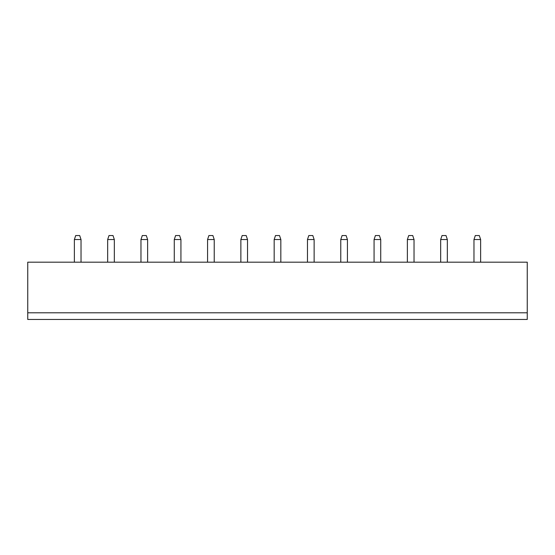 <?xml version="1.0" encoding="UTF-8"?>
<svg xmlns="http://www.w3.org/2000/svg" width="555" height="555" viewBox="0 0 555 555"><rect width="100%" height="100%" fill="white"/><g stroke="black" fill="none" stroke-linecap="round" stroke-linejoin="round"><path stroke-width="0.83" d="M27.75 312.798L527.25 312.798L527.25 262.182L27.75 262.182L27.75 319.458L527.25 319.458L527.25 312.798M180.93 262.182L180.93 239.538L174.27 239.538L174.27 262.182M214.23 262.182L214.23 239.538L207.57 239.538L207.57 262.182M274.17 262.182L274.17 239.538L280.83 239.538L280.83 262.182M247.53 262.182L247.53 239.538L240.87 239.538L240.87 262.182M407.37 262.182L407.37 239.538L414.03 239.538L414.03 262.182M374.07 262.182L374.07 239.538L380.73 239.538L380.73 262.182M314.13 262.182L314.13 239.538L307.47 239.538L307.47 262.182M340.77 262.182L340.77 239.538L347.43 239.538L347.43 262.182M140.97 262.182L140.97 239.538L147.63 239.538L147.63 262.182M447.33 262.182L447.33 239.538L440.67 239.538L440.67 262.182M473.97 262.182L473.97 239.538L480.63 239.538L480.63 262.182M107.67 262.182L107.67 239.538L114.33 239.538L114.33 262.182M74.37 262.182L74.37 239.538L81.03 239.538L81.03 262.182M174.27 239.538L175.602 235.542L179.598 235.542L180.93 239.538M207.57 239.538L208.902 235.542L212.898 235.542L214.23 239.538M280.83 239.538L279.498 235.542L275.502 235.542L274.17 239.538M240.87 239.538L242.202 235.542L246.198 235.542L247.53 239.538M414.03 239.538L412.698 235.542L408.702 235.542L407.37 239.538M380.73 239.538L379.398 235.542L375.402 235.542L374.07 239.538M307.47 239.538L308.802 235.542L312.798 235.542L314.13 239.538M347.43 239.538L346.098 235.542L342.102 235.542L340.77 239.538M147.63 239.538L146.298 235.542L142.302 235.542L140.97 239.538M440.67 239.538L442.002 235.542L445.998 235.542L447.33 239.538M480.63 239.538L479.298 235.542L475.302 235.542L473.97 239.538M114.33 239.538L112.998 235.542L109.002 235.542L107.67 239.538M81.03 239.538L79.698 235.542L75.702 235.542L74.37 239.538"/></g></svg>
